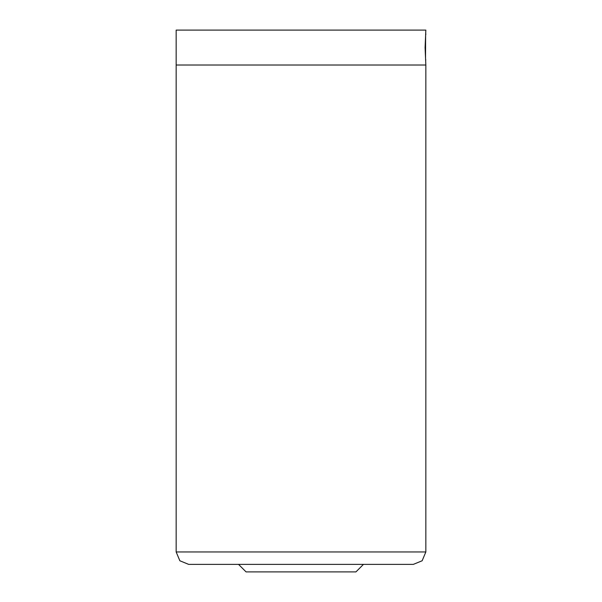 <?xml version="1.0" encoding="UTF-8"?>
<svg xmlns="http://www.w3.org/2000/svg" width="602" height="602" viewBox="0 0 602 602"><rect width="100%" height="100%" fill="white"/><g stroke="black" fill="none" stroke-linecap="round" stroke-linejoin="round"><path stroke-width="0.9" d="M301 564.413L188.644 564.413L238.58 564.413L246.067 571.9L355.932 571.9L363.42 564.413L413.356 564.413L301 564.413M425.84 551.929L425.84 65.054L176.16 65.054L176.16 30.1L425.84 30.1L425.08 47.581L425.84 65.054L176.16 65.054L176.16 551.929L425.84 551.929L422.183 560.755L413.356 564.413M425.84 33.847L425.734 34.841M425.599 36.225L425.516 58.01M425.614 59.064L425.727 60.268M176.16 551.929L179.817 560.755L188.644 564.413"/></g></svg>
